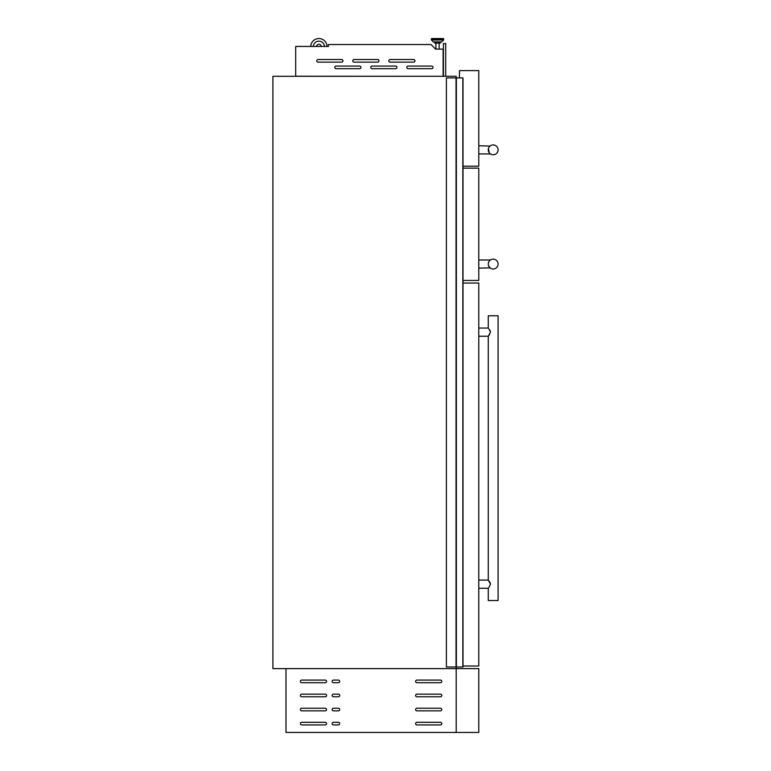 <?xml version="1.0" encoding="UTF-8"?>
<svg xmlns="http://www.w3.org/2000/svg" width="771" height="771" viewBox="0 0 771 771"><rect width="100%" height="100%" fill="white"/><g stroke="black" fill="none" stroke-linecap="round" stroke-linejoin="round"><path stroke-width="1.16" d="M463.014 77.929L463.014 666.992L446.38 666.992L446.38 77.929L463.014 77.929M456.365 77.929L456.365 666.992M462.841 77.929L462.841 666.992M370.774 67.385A1.311 1.311 0 0 0 372.085 68.696L395.648 68.696A1.311 1.311 0 0 0 396.959 67.385A1.311 1.311 0 0 0 395.648 66.075L372.085 66.075A1.311 1.311 0 0 0 370.774 67.385M406.78 67.385A1.311 1.311 0 0 0 408.081 68.696L431.654 68.696A1.311 1.311 0 0 0 432.965 67.385A1.311 1.311 0 0 0 431.654 66.075L408.081 66.075A1.311 1.311 0 0 0 406.78 67.385M316.765 60.842A1.311 1.311 0 0 0 318.076 62.152L341.64 62.152A1.311 1.311 0 0 0 342.95 60.842A1.311 1.311 0 0 0 341.64 59.531L318.076 59.531A1.311 1.311 0 0 0 316.765 60.842M352.771 60.842A1.311 1.311 0 0 0 354.082 62.152L377.645 62.152A1.311 1.311 0 0 0 378.956 60.842A1.311 1.311 0 0 0 377.645 59.531L354.082 59.531A1.311 1.311 0 0 0 352.771 60.842M388.777 60.842A1.311 1.311 0 0 0 390.078 62.152L413.651 62.152A1.311 1.311 0 0 0 414.962 60.842A1.311 1.311 0 0 0 413.651 59.531L390.078 59.531A1.311 1.311 0 0 0 388.777 60.842M334.768 67.385A1.311 1.311 0 0 0 336.079 68.696L359.643 68.696A1.311 1.311 0 0 0 360.953 67.385A1.311 1.311 0 0 0 359.643 66.075L336.079 66.075A1.311 1.311 0 0 0 334.768 67.385M434.786 42.058L441.33 42.058L433.688 42.058L434.786 42.058L434.786 43.118L440.231 43.118L440.231 42.058L441.33 42.058A0.492 0.492 0 0 0 441.687 41.913L443.537 40.005A0.492 0.492 0 0 0 443.672 39.658L443.672 39.042A0.492 0.492 0 0 0 443.18 38.55L431.837 38.55L443.18 38.55A0.492 0.492 0 0 1 443.672 39.042L431.346 39.042A0.492 0.492 0 0 1 431.837 38.55M433.688 42.058A0.492 0.492 0 0 1 433.331 41.913L431.481 40.005A0.492 0.492 0 0 1 431.346 39.658L431.346 39.042M439.123 49.122L439.123 43.118M435.904 49.122L435.904 43.118M316.457 46.433A2.458 2.458 0 0 1 321.334 46.433M327.068 46.433A8.182 8.182 0 0 0 318.895 38.55A8.182 8.182 0 0 0 310.713 46.433M324.446 46.433A5.57 5.57 0 0 0 318.895 41.162A5.57 5.57 0 0 0 313.334 46.433M456.201 77.929L456.201 76.29L272.905 76.29L272.905 668.621L456.201 668.621L456.201 666.992M443.103 76.223L443.103 49.122L435.615 49.122L431.028 44.545L328.417 44.545L328.417 46.433L295.688 46.433L295.688 76.223L443.103 76.29M441.33 42.058L440.231 42.058M456.201 732.45L478.781 732.45L478.781 668.621L285.993 668.621L285.993 732.45L456.201 732.45L456.201 668.621M443.431 76.29L443.431 43.562L445.725 43.562L445.725 76.29M489.662 260.646L490.472 259.981L478.781 259.981M498.095 264.067A4.905 4.905 0 0 0 493.189 259.162A4.905 4.905 0 0 0 488.274 264.067A4.905 4.905 0 0 0 493.189 268.983A4.905 4.905 0 0 0 498.095 264.067M463.014 280.432L478.781 280.432L478.781 168.165L463.014 168.165M490.028 267.836L478.781 268.163M488.708 266.082L490.308 268.048M490.346 331.308L489.643 329.872M488.872 328.793L490.472 332.147L488.274 336.243L488.274 580.091L478.781 580.091M488.554 580.428L489.836 582.221M490.028 582.577L490.346 583.339M488.872 587.541L490.472 584.177L488.274 580.091M478.781 588.273L488.274 588.273L488.274 600.542L498.095 600.542L498.095 315.782L488.274 315.782L488.274 328.06L478.781 328.06M463.014 666.009L478.781 666.009L478.781 283.053L463.014 283.053M488.554 335.896L489.633 334.45M498.095 149.834A4.905 4.905 0 0 0 493.189 144.929A4.905 4.905 0 0 0 488.274 149.834A4.905 4.905 0 0 0 493.189 154.749A4.905 4.905 0 0 0 498.095 149.834A4.905 4.905 0 0 0 493.189 144.929A4.905 4.905 0 0 0 488.274 149.834A4.905 4.905 0 0 0 493.189 154.749A4.905 4.905 0 0 0 498.095 149.834M490.028 146.076L478.781 145.748M488.438 148.581L489.238 152.764M488.891 147.454L489.248 146.904M463.014 166.199L478.781 166.199L478.781 70.624L459.468 70.624L459.468 77.929M326.586 681.391A1.311 1.311 0 0 0 325.285 680.08L301.712 680.08A1.311 1.311 0 0 0 300.401 681.391A1.311 1.311 0 0 0 301.712 682.701L325.285 682.701A1.311 1.311 0 0 0 326.586 681.391M326.586 695.461A1.311 1.311 0 0 0 325.285 694.151L301.712 694.151A1.311 1.311 0 0 0 300.401 695.461A1.311 1.311 0 0 0 301.712 696.772L325.285 696.772A1.311 1.311 0 0 0 326.586 695.461M326.586 709.542A1.311 1.311 0 0 0 325.285 708.231L301.712 708.231A1.311 1.311 0 0 0 300.401 709.542A1.311 1.311 0 0 0 301.712 710.843L325.285 710.843A1.311 1.311 0 0 0 326.586 709.542M326.586 723.612A1.311 1.311 0 0 0 325.285 722.302L301.712 722.302A1.311 1.311 0 0 0 300.401 723.612A1.311 1.311 0 0 0 301.712 724.923L325.285 724.923A1.311 1.311 0 0 0 326.586 723.612M339.683 681.391A1.311 1.311 0 0 0 338.373 680.08L333.467 680.08A1.311 1.311 0 0 0 332.156 681.391A1.311 1.311 0 0 0 333.467 682.701L338.373 682.701A1.311 1.311 0 0 0 339.683 681.391M339.683 695.461A1.311 1.311 0 0 0 338.373 694.151L333.467 694.151A1.311 1.311 0 0 0 332.156 695.461A1.311 1.311 0 0 0 333.467 696.772L338.373 696.772A1.311 1.311 0 0 0 339.683 695.461M339.683 709.542A1.311 1.311 0 0 0 338.373 708.231L333.467 708.231A1.311 1.311 0 0 0 332.156 709.542A1.311 1.311 0 0 0 333.467 710.843L338.373 710.843A1.311 1.311 0 0 0 339.683 709.542M339.683 723.612A1.311 1.311 0 0 0 338.373 722.302L333.467 722.302A1.311 1.311 0 0 0 332.156 723.612A1.311 1.311 0 0 0 333.467 724.923L338.373 724.923A1.311 1.311 0 0 0 339.683 723.612M441.793 681.391A1.311 1.311 0 0 0 440.482 680.08L416.918 680.08A1.311 1.311 0 0 0 415.608 681.391A1.311 1.311 0 0 0 416.918 682.701L440.482 682.701A1.311 1.311 0 0 0 441.793 681.391M441.793 695.461A1.311 1.311 0 0 0 440.482 694.151L416.918 694.151A1.311 1.311 0 0 0 415.608 695.461A1.311 1.311 0 0 0 416.918 696.772L440.482 696.772A1.311 1.311 0 0 0 441.793 695.461M441.793 709.542A1.311 1.311 0 0 0 440.482 708.231L416.918 708.231A1.311 1.311 0 0 0 415.608 709.542A1.311 1.311 0 0 0 416.918 710.843L440.482 710.843A1.311 1.311 0 0 0 441.793 709.542M441.793 723.612A1.311 1.311 0 0 0 440.482 722.302L416.918 722.302A1.311 1.311 0 0 0 415.608 723.612A1.311 1.311 0 0 0 416.918 724.923L440.482 724.923A1.311 1.311 0 0 0 441.793 723.612M462.908 77.929L462.908 666.992M462.947 77.929L462.947 666.992M456.037 77.929L456.037 666.992M433.331 41.913L441.687 41.913M431.481 40.005L443.537 40.005M431.346 39.658L443.672 39.658M488.274 336.243L478.781 336.243M490.472 153.93L478.781 153.93"/></g></svg>
